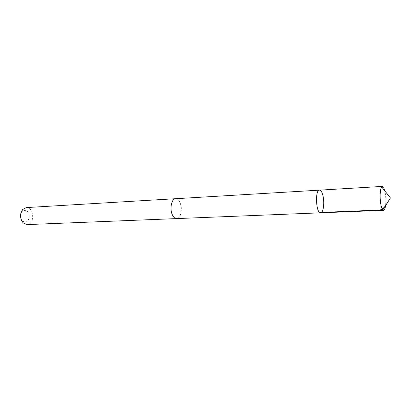 <?xml version="1.0" encoding="UTF-8"?>
<svg xmlns="http://www.w3.org/2000/svg" width="411" height="411" viewBox="0 0 411 411"><rect width="100%" height="100%" fill="white"/><g stroke="black" fill="none" stroke-linecap="round" stroke-linejoin="round"><path stroke-width="0.31" stroke-dasharray="2.06 1.54" d="M320.631 212.826C323.478 213.021 324.772 201.924 322.779 195.004C321.88 191.819 320.791 190.201 319.501 190.149M382.384 186.409C383.381 186.481 384.244 188.207 384.979 191.572C385.883 196.319 386.073 200.994 385.559 205.598M175.651 198.708C177.475 198.713 178.975 200.1 180.167 202.875C182.813 208.906 180.665 218.709 176.638 218.59M175.857 198.693C182.263 198.374 183.255 218.267 176.848 218.58M26.247 207.586C34.185 206.748 35.079 224.632 27.095 224.591M21.526 219.787C20.118 216.782 20.283 214.033 22.03 211.542C25.682 209.029 28.118 210.499 29.335 215.955C28.667 221.503 26.391 223.209 22.507 221.072L21.526 219.787M22.507 221.072L23.288 222.998M22.03 211.542L22.615 209.543"/><path stroke-width="0.62" d="M319.501 190.149C314.826 189.795 316.013 213.638 320.631 212.826C323.478 213.021 324.772 201.924 322.779 195.004C321.88 191.819 320.791 190.201 319.501 190.149C314.826 189.795 316.013 213.638 320.631 212.826L383.576 210.304L382.8 209.893C382.127 209.132 381.536 207.606 381.033 205.315C379.6 199.022 379.959 188.829 381.655 186.892L382.384 186.409L175.651 198.708C171.685 198.59 169.496 208.505 172.23 214.542C169.491 208.505 171.685 198.58 175.651 198.698L175.857 198.693M385.559 205.598C385.138 208.598 384.475 210.165 383.576 210.304M320.631 212.826L176.638 218.59C174.886 218.575 173.416 217.224 172.23 214.542C173.416 217.234 174.886 218.58 176.643 218.595L27.095 224.591L23.288 222.998L21.906 221.19C19.913 216.946 20.149 213.062 22.615 209.543L26.247 207.586L175.651 198.698M319.671 212.477L379.872 210.047C384.937 208.634 387.265 202.587 390.45 197.984L381.655 186.892M390.45 197.984L382.8 209.893"/></g></svg>
